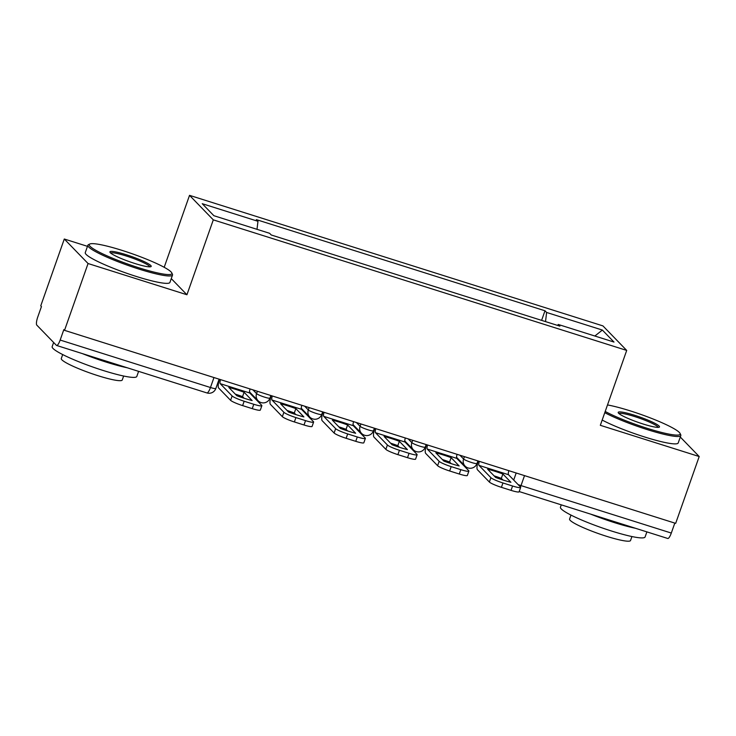 <?xml version="1.0" encoding="UTF-8"?>
<svg xmlns="http://www.w3.org/2000/svg" width="736" height="736" viewBox="0 0 736 736"><rect width="100%" height="100%" fill="white"/><g stroke="black" fill="none" stroke-linecap="round" stroke-linejoin="round"><path stroke-width="1.1" d="M87.483 246.339L64.29 239.016L40.756 305.845L41.446 306.553L37.775 316.968A7.176 1.766 -72.5 0 0 36.8 325.119L56.414 345.34A7.176 1.766 -72.5 0 0 56.617 345.469A7.176 1.766 -72.5 0 0 60.168 340.05L210.459 387.513A7.176 0.92 19.4 0 0 215.85 388.47L219.126 379.178M164.192 267.297L189.529 195.344L213.302 219.862L626.704 350.419L600.328 425.307L699.2 456.532L675.666 523.36L64.529 330.354L88.062 263.525L186.935 294.75L213.302 219.862M626.704 350.419L602.931 325.901L189.529 195.344M64.529 330.354L63.83 329.636L60.168 340.05M64.29 239.016L88.062 263.525M699.2 456.532L680.294 437.037M674.811 523.094L671.306 533.057A7.176 1.766 107.5 0 1 667.754 538.476L519.193 491.556M545.523 321.604L546.618 312.46L602.361 330.059L613.999 342.065L558.265 324.466L557.584 325.413M546.618 312.46L544.99 310.776L256.34 219.622L257.968 221.297L202.234 203.697L213.872 215.703L269.615 233.303L271.244 234.986L559.894 326.14L558.265 324.466M171.267 278.604L186.935 294.75M541.613 320.372L544.99 310.776M257.968 221.297L257.002 229.319M602.361 330.059L594.854 336.021M502.872 473.993L510.922 482.292A22.255 2.843 19.4 0 1 495.659 477.471L487.609 469.172A22.255 2.843 -160.6 0 1 494.932 471.27A22.255 2.843 -160.6 0 1 502.872 473.993L501.336 478.354L502.909 479.973M494.086 475.852A22.255 2.843 -160.6 0 1 501.336 478.354M479.302 461.343A4.306 1.058 -72.5 0 0 478.989 465.391L490.912 477.682A10.773 1.371 19.4 0 0 502.946 482.963L501.409 487.333A10.773 1.371 -160.6 0 1 489.376 482.043L477.452 469.752A8.97 2.208 107.5 0 1 478.207 461.003M508.834 470.672A4.306 1.058 -72.5 0 0 508.521 474.711L520.444 487.002A7.176 1.766 -72.5 0 0 521.005 485.594L671.306 533.057M520.646 487.434L519.11 491.804A10.773 1.371 -160.6 0 1 511.032 490.369L512.569 486.008A10.773 1.371 19.4 0 0 520.646 487.434A10.773 1.371 19.4 0 0 520.444 487.002M501.409 487.333L511.032 490.369M502.946 482.963L512.569 486.008M451.113 457.645L459.163 465.943A22.255 2.843 19.4 0 1 443.9 461.122L435.85 452.824A22.255 2.843 -160.6 0 1 443.173 454.922A22.255 2.843 -160.6 0 1 451.113 457.645L449.576 462.015L451.15 463.634M442.336 459.503A22.255 2.843 -160.6 0 1 449.576 462.015M427.552 445.004A4.306 1.058 -72.5 0 0 427.239 449.043L439.153 461.334A10.773 1.371 19.4 0 0 451.186 466.624L449.65 470.985A10.773 1.371 -160.6 0 1 437.616 465.695L425.693 453.404A8.97 2.208 107.5 0 1 426.448 444.654M457.074 454.324A4.306 1.058 -72.5 0 0 456.762 458.372L468.685 470.663A10.773 1.371 19.4 0 1 468.887 471.095A10.773 1.371 19.4 0 1 460.81 469.66L451.186 466.624M468.887 471.095L467.351 475.456A10.773 1.371 -160.6 0 1 459.273 474.021L460.81 469.66M449.65 470.985L459.273 474.021M399.354 441.296L407.404 449.604A22.255 2.843 19.4 0 1 392.15 444.783L384.1 436.476A22.255 2.843 -160.6 0 1 391.423 438.573A22.255 2.843 -160.6 0 1 399.354 441.296L397.817 445.666L399.39 447.286M390.577 443.164A22.255 2.843 -160.6 0 1 397.817 445.666M375.792 428.656A4.306 1.058 -72.5 0 0 375.48 432.694L387.403 444.986A10.773 1.371 19.4 0 0 399.427 450.276L397.891 454.636A10.773 1.371 -160.6 0 1 385.857 449.356L373.943 437.064A8.97 2.208 107.5 0 1 374.698 428.306M405.315 437.984A4.306 1.058 -72.5 0 0 405.002 442.023L416.926 454.314A10.773 1.371 19.4 0 1 417.128 454.747A10.773 1.371 19.4 0 1 409.05 453.312L399.427 450.276M417.128 454.747L415.592 459.117A10.773 1.371 -160.6 0 1 407.514 457.682L409.05 453.312M397.891 454.636L407.514 457.682M347.604 424.957L355.654 433.256A22.255 2.843 19.4 0 1 340.391 428.435L332.341 420.136A22.255 2.843 -160.6 0 1 339.664 422.225A22.255 2.843 -160.6 0 1 347.604 424.957L346.058 429.318L347.631 430.937M338.818 426.816A22.255 2.843 -160.6 0 1 346.058 429.318M324.033 412.307A4.306 1.058 -72.5 0 0 323.72 416.346L335.644 428.637A10.773 1.371 19.4 0 0 347.677 433.927L346.141 438.297A10.773 1.371 -160.6 0 1 334.107 433.007L322.184 420.716A8.97 2.208 107.5 0 1 322.938 411.967M353.565 421.636A4.306 1.058 -72.5 0 0 353.252 425.675L365.166 437.966A10.773 1.371 19.4 0 1 365.378 438.398A10.773 1.371 19.4 0 1 357.291 436.963L347.677 433.927M365.378 438.398L363.832 442.768A10.773 1.371 -160.6 0 1 355.755 441.333L357.291 436.963M346.141 438.297L355.755 441.333M295.844 408.609L303.894 416.907A22.255 2.843 19.4 0 1 288.632 412.086L280.582 403.788A22.255 2.843 -160.6 0 1 287.905 405.886A22.255 2.843 -160.6 0 1 295.844 408.609L294.308 412.97L295.872 414.598M287.058 410.467A22.255 2.843 -160.6 0 1 294.308 412.97M272.274 395.968A4.306 1.058 -72.5 0 0 271.961 400.007L283.884 412.298A10.773 1.371 19.4 0 0 295.918 417.579L294.382 421.949A10.773 1.371 -160.6 0 1 282.348 416.659L270.425 404.368A8.97 2.208 107.5 0 1 271.179 395.618M301.806 405.288A4.306 1.058 -72.5 0 0 301.493 409.326L313.407 421.618A10.773 1.371 19.4 0 1 313.619 422.059A10.773 1.371 19.4 0 1 305.541 420.624L295.918 417.579M313.619 422.059L312.082 426.42A10.773 1.371 -160.6 0 1 304.005 424.985L305.541 420.624M294.382 421.949L304.005 424.985M244.085 392.26L252.135 400.559A22.255 2.843 19.4 0 1 236.872 395.747L228.822 387.44A22.255 2.843 -160.6 0 1 236.146 389.537A22.255 2.843 -160.6 0 1 244.085 392.26L242.549 396.63L244.122 398.25M235.299 394.119A22.255 2.843 -160.6 0 1 242.549 396.63M220.515 379.62A4.306 1.058 -72.5 0 0 220.202 383.658L232.125 395.95A10.773 1.371 19.4 0 0 244.159 401.24L242.622 405.6A10.773 1.371 -160.6 0 1 230.589 400.32L218.666 388.028A8.97 2.208 107.5 0 1 219.42 379.27M250.047 388.939A4.306 1.058 -72.5 0 0 249.734 392.987L261.657 405.278A10.773 1.371 19.4 0 1 261.86 405.711A10.773 1.371 19.4 0 1 253.782 404.276L244.159 401.24M261.86 405.711L260.323 410.072A10.773 1.371 -160.6 0 1 252.246 408.646L253.782 404.276M242.622 405.6L252.246 408.646M605.204 411.452A43.792 5.594 19.4 0 0 647.303 428.352A43.792 5.594 19.4 0 0 680.046 433.384A43.792 5.594 19.4 0 0 630.384 410.918A43.792 5.594 19.4 0 0 607.504 404.938M680.046 433.384L680.708 434.728A44.868 5.722 -160.6 0 1 680.818 435.546A44.868 5.722 -160.6 0 1 647.156 429.576A44.868 5.722 -160.6 0 1 604.78 412.666M634.616 415.279A21.896 2.797 -160.6 0 1 659.208 427.193A21.896 2.797 -160.6 0 1 643.071 424A21.896 2.797 -160.6 0 1 618.24 412.767A21.896 2.797 -160.6 0 1 634.616 415.279M658.14 427.368A20.82 2.659 19.4 0 0 634.469 416.502A20.82 2.659 19.4 0 0 618.958 413.577M646.889 531.88L645.095 536.967A44.868 5.722 -160.6 0 1 611.441 530.996A44.868 5.722 -160.6 0 1 560.446 507.159L561.264 504.841M635.426 528.264A44.868 5.722 -160.6 0 1 614.394 522.606A44.868 5.722 -160.6 0 1 590.612 514.105M631.93 536.544L630.531 540.518A32.31 4.122 -160.6 0 1 606.289 536.222A32.31 4.122 -160.6 0 1 569.581 519.055L570.98 515.08M680.818 435.546L678.215 442.943A44.868 5.722 -160.6 0 1 644.552 436.963A44.868 5.722 -160.6 0 1 602.177 420.054M122.102 250.396A43.792 5.594 19.4 0 0 89.829 244.012A43.792 5.594 19.4 0 0 139.012 267.83A43.792 5.594 19.4 0 0 171.764 272.863A43.792 5.594 19.4 0 0 122.102 250.396M171.764 272.863L172.417 274.206A44.868 5.722 -160.6 0 1 172.528 275.025A44.868 5.722 -160.6 0 1 138.865 269.054A44.868 5.722 -160.6 0 1 87.878 245.217A44.868 5.722 -160.6 0 1 88.476 244.646L89.829 244.012M126.325 254.757A21.896 2.797 -160.6 0 1 150.917 266.662A21.896 2.797 -160.6 0 1 134.78 263.47A21.896 2.797 -160.6 0 1 109.958 252.236A21.896 2.797 -160.6 0 1 126.325 254.757M149.859 266.846A20.82 2.659 19.4 0 0 126.178 255.972A20.82 2.659 19.4 0 0 110.667 253.046M138.598 371.358L136.813 376.446A44.868 5.722 -160.6 0 1 103.15 370.475A44.868 5.722 -160.6 0 1 52.164 346.638L53.627 342.461M127.144 367.742A44.868 5.722 -160.6 0 1 106.104 362.075A44.868 5.722 -160.6 0 1 82.322 353.584M123.639 376.022L122.24 379.997A32.31 4.122 -160.6 0 1 98.008 375.7A32.31 4.122 -160.6 0 1 61.29 358.533L62.689 354.559M172.528 275.025L169.924 282.412A44.868 5.722 -160.6 0 1 136.261 276.442A44.868 5.722 -160.6 0 1 85.275 252.604L87.878 245.217M252.908 389.85L256.56 393.622A7.176 0.92 19.4 0 0 264.583 397.146A7.176 0.92 19.4 0 0 269.974 398.102L270.876 395.526M304.658 406.189L308.32 409.97A7.176 0.92 19.4 0 0 316.342 413.494A7.176 0.92 19.4 0 0 321.733 414.451L322.635 411.866M356.417 422.538L360.079 426.31A7.176 0.92 19.4 0 0 368.101 429.833A7.176 0.92 19.4 0 0 373.483 430.79L374.394 428.214M408.176 438.886L411.838 442.658A7.176 0.92 19.4 0 0 419.86 446.182A7.176 0.92 19.4 0 0 425.242 447.138L426.153 444.562M459.936 455.225L463.597 459.006A7.176 0.92 19.4 0 0 471.62 462.53A7.176 0.92 19.4 0 0 477.002 463.487L477.912 460.911M516.184 472.99L513.7 480.047M257.398 391.267L256.56 393.622A7.176 6.9 135.9 0 0 258.051 400.715A7.176 7.176 0 0 0 269.974 398.102M309.148 407.606L308.32 409.97A7.176 6.9 135.9 0 0 309.801 417.064A7.176 7.176 0 0 0 321.733 414.451M360.907 423.954L360.079 426.31A7.176 6.9 135.9 0 0 361.56 433.403A7.176 7.176 0 0 0 373.483 430.79M412.666 440.303L411.838 442.658A7.176 6.9 135.9 0 0 413.319 449.751A7.176 7.176 0 0 0 425.242 447.138M464.425 456.651L463.597 459.006A7.176 6.9 135.9 0 0 465.078 466.1A7.176 7.176 0 0 0 477.002 463.487M518.089 484.573A7.176 0.92 19.4 0 0 521.005 485.594L524.52 475.631M213.974 377.55L210.459 387.513A7.176 1.766 -72.5 0 1 206.917 392.932A7.176 7.176 0 0 0 215.85 388.47M489.376 482.043L490.912 477.682M478.989 465.391L508.521 474.711M437.616 465.695L439.153 461.334M427.239 449.043L456.762 458.372M385.857 449.356L387.403 444.986M375.48 432.694L405.002 442.023M334.107 433.007L335.644 428.637M323.72 416.346L353.252 425.675M282.348 416.659L283.884 412.298M271.961 400.007L301.493 409.326M230.589 400.32L232.125 395.95M220.202 383.658L249.734 392.987M456.541 457.295L465.078 466.1M404.782 440.947L413.319 449.751M353.022 424.598L361.56 433.403M301.263 408.259L309.801 417.064M249.504 391.911L258.051 400.715M206.917 392.932L56.617 345.469"/></g></svg>
